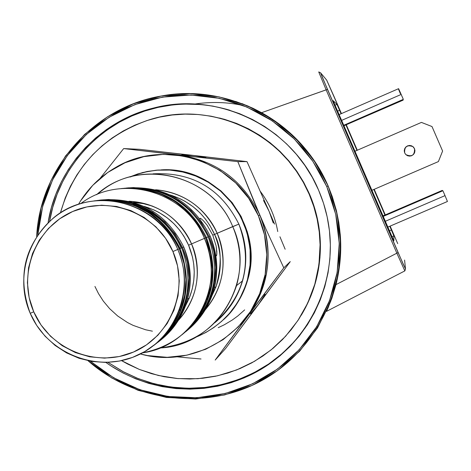 <?xml version="1.0" encoding="UTF-8"?>
<svg xmlns="http://www.w3.org/2000/svg" width="471" height="471" viewBox="0 0 471 471"><rect width="100%" height="100%" fill="white"/><g stroke="black" fill="none" stroke-linecap="round" stroke-linejoin="round"><path stroke-width="0.71" d="M200.14 218.232L200.122 218.968L200.098 218.25L200.776 218.444L203.401 220.722L207.152 225.238L212.768 235.135L216.142 246.003L216.86 253.881L216.413 255.841L215.747 255.099L216.413 255.841M152.763 206.186L143.261 203.602L133.493 202.424L143.449 203.637L152.704 206.163M200.776 218.444L203.401 220.722L207.152 225.238L212.768 235.135L214.552 234.411C221.494 247.04 221.994 264.443 216.065 286.633L212.027 295.611L216.065 286.633C222.218 269.071 221.711 251.667 214.552 234.411L232.733 226.586C240.805 245.844 242.082 265.503 236.577 285.567C223.908 322.37 198.397 343.165 160.034 347.963C217.143 345.679 257.413 278.95 232.733 226.586L238.868 224.108C252.75 262.582 244.696 295.488 214.705 322.823C228.264 311.731 237.549 297.743 242.553 280.857C247.858 261.546 246.627 242.63 238.868 224.108L217.184 233.286C204.661 207.252 184.137 192.739 155.607 189.748C191.297 192.745 210.667 217.308 217.184 233.286L214.552 234.411L209.819 225.332L205.456 219.062L199.957 212.804L193.187 206.787L185.062 201.323L180.487 198.915L170.367 194.982C190.814 201.623 205.544 214.764 214.552 234.411L212.768 235.135L216.142 246.003L216.854 251.808L216.701 255.253M191.544 243.925L188.583 245.197L183.843 236.148L179.457 229.907L173.905 223.684L167.052 217.732L158.815 212.374L154.176 210.037L143.938 206.316C164.615 212.509 179.498 225.468 188.583 245.197L191.544 243.925C202.247 272.191 197.838 297.701 178.315 320.451C203.39 292.726 198.968 259.757 191.544 243.925L204.426 238.379C212.633 258.096 213.451 278.061 206.887 298.284C195.347 328.393 173.881 346.585 142.477 352.861C193.528 346.214 226.533 285.644 204.426 238.379L191.544 243.925C185.121 227.982 165.138 203.048 128.96 201.235C157.915 203.36 178.774 217.59 191.544 243.925M177.797 249.436L172.922 251.532C189.536 289.165 170.92 336.353 133.493 352.049C96.308 368.304 49.655 349.376 33.729 311.802L30.232 313.333C47.106 353.156 96.555 373.226 135.984 356.005C175.665 339.373 195.412 289.341 177.797 249.436C186.175 269.653 186.693 290.006 179.351 310.507L173.463 322.87L165.586 334.039L155.942 343.689L144.821 351.543L132.534 357.389L119.434 361.051L105.904 362.44L92.328 361.51L79.093 358.301L66.576 352.897L55.125 345.461L45.069 336.206L36.691 325.396L30.232 313.333C16.826 276.418 24.451 244.72 53.105 218.244C91.721 184.685 158.621 201.205 177.797 249.436L179.257 248.841L177.797 249.436C160.764 209.277 110.791 189.448 71.521 207.005C31.987 223.966 12.77 273.763 30.232 313.333L33.729 311.802L29.143 297.566L27.395 282.718L28.543 267.822L32.552 253.457L39.27 240.157L48.442 228.447L59.723 218.768L72.687 211.497L86.841 206.922L101.636 205.215L116.502 206.457L130.867 210.602L144.179 217.49L155.919 226.863L165.621 238.361L172.922 251.532L177.526 265.874L179.263 280.822L178.062 295.8L173.976 310.224L167.158 323.542L157.885 335.24L146.516 344.86L133.493 352.049L119.322 356.529L104.544 358.137L89.731 356.812L75.442 352.608L62.225 345.696L50.591 336.335L40.965 324.896L33.729 311.802C17.25 274.469 35.396 227.493 72.687 211.497C109.737 194.947 156.867 213.657 172.922 251.532L177.797 249.436M265.738 275.364L263.842 280.651M259.821 215.141L258.373 215.724C266.633 235.253 268.788 255.406 264.826 276.177C255.023 331.867 194.146 369.582 140.393 353.951L147.476 355.558L167.17 357.318L186.828 355.187L205.692 349.247L223.036 339.703L238.191 326.921L250.56 311.39L259.662 293.698L265.138 274.528L266.769 254.628L264.484 234.77L258.373 215.724L259.821 215.141L237.826 161.647L123.673 148.577L99.999 178.474L123.673 148.577L179.045 155.053C216.513 160.67 243.436 180.699 259.821 215.141C273.716 250.66 269.895 284.007 248.341 315.187C257.248 303.124 263.201 289.712 266.197 274.958C270.118 254.405 267.993 234.464 259.821 215.141C243.436 180.699 216.513 160.67 179.045 155.053L169.566 154.423L179.045 155.053L237.826 161.647L253.84 201.135L265.915 229.024L259.821 215.141M240.11 324.89L248.341 315.187L283.789 267.852L265.915 229.024L283.789 267.852L290.266 261.605L225.633 348.463L215.182 360.068L248.341 315.187L240.11 324.89M217.184 233.286C227.852 261.17 223.89 286.662 205.285 309.747C229.159 281.481 224.561 249.224 217.184 233.286M126.246 188.041L133.546 187.588L149.289 188.889L164.497 193.257L178.586 200.54L191.008 210.443L201.282 222.595L209 236.519L210.154 236.053C223.478 273.003 215.73 304.56 186.91 330.73C198.897 321.004 207.44 308.811 212.539 294.151C218.909 274.54 218.114 255.17 210.154 236.053L209 236.519C217.007 255.759 217.808 275.247 211.397 294.987C206.292 309.671 197.749 321.899 185.768 331.672M181.788 334.922C194.087 324.949 202.854 312.45 208.082 297.413C214.611 277.319 213.793 257.478 205.639 237.884L204.426 238.379C185.433 190.89 120.747 172.928 80.706 203.643C120.747 172.928 185.433 190.89 204.426 238.379L205.639 237.884C188.035 202.966 159.887 186.522 121.194 188.547M185.297 306.321L189.289 298.061C196.077 280.392 195.842 262.771 188.583 245.197L192.504 257.137L193.734 264.149L194.24 271.849L193.811 280.163L192.233 288.97L189.289 298.061L187.588 299.197M183.767 247.004C197.078 284.396 188.824 315.876 158.998 341.451C171.055 332.296 179.816 320.61 185.274 306.391C192.415 286.456 191.909 266.663 183.767 247.004L182.507 247.516C190.696 267.293 191.202 287.21 184.02 307.263C178.574 321.463 169.843 333.162 157.826 342.352L166.887 334.339L176.513 322.211L183.584 308.393L187.829 293.433L189.077 277.896L187.281 262.388L182.507 247.516L183.767 247.004C166.281 212.639 138.509 196.978 100.464 200.034C138.509 196.978 166.281 212.639 183.767 247.004M94 200.887L104.173 200.075L119.834 201.376L134.965 205.739L148.983 212.992L161.347 222.86L171.574 234.97L179.257 248.841L184.108 263.943L185.933 279.68L184.667 295.458L180.358 310.648L173.181 324.672L163.413 336.989L153.84 345.402C166.228 336.035 175.206 324.072 180.799 309.494C188.094 289.141 187.582 268.917 179.257 248.841C161.353 213.675 132.946 197.69 94.029 200.887M201.035 358.984L186.551 357.73L201.035 358.984M176.737 356.777L186.551 357.73L176.737 356.777M285.155 249.247L279.939 236.766L285.155 249.247M274.581 224.102L269.129 211.408L274.581 224.102M205.933 157.661L193.911 155.477L139.457 149.313L246.992 161.618L269.129 211.408L263.519 200.469M245.232 318.861L246.092 318.096L245.232 318.861M98.934 200.234L108.542 199.486L123.967 200.77L138.874 205.068L152.686 212.209L164.862 221.929L174.935 233.851L182.507 247.516C164.985 213.051 137.149 197.284 98.992 200.228M181.759 334.946L189.383 328.016L199.386 315.423L206.74 301.081L211.155 285.544L212.456 269.418L210.596 253.321L205.639 237.884L197.779 223.707L187.323 211.338L174.676 201.252L160.334 193.84L144.85 189.389L128.83 188.064M133.499 202.424L140.022 203.048M126.305 188.035C164.208 186.157 191.774 202.318 209 236.519L213.869 251.685L215.694 267.493L214.417 283.33L210.078 298.59L202.854 312.679L193.028 325.049L185.727 331.708M210.154 236.053C192.986 201.988 165.527 185.933 127.771 187.888C165.527 185.933 192.986 201.988 210.154 236.053M232.733 226.586C211.809 173.811 137.838 156.743 96.59 194.7L104.038 188.959C146.357 158.062 212.992 177.332 232.733 226.586M238.868 224.108C220.993 188.635 192.38 171.88 153.028 173.834C192.38 171.88 220.993 188.635 238.868 224.108M78.463 204.343L80.565 200.893L92.758 185.327L107.765 172.457L125.003 162.766L143.826 156.649L163.514 154.347L183.296 155.954L202.424 161.423L220.14 170.543L235.759 182.972L248.67 198.232L258.373 215.724C236.424 161.406 165.056 137.561 115.572 167.511C99.97 176.531 87.6 188.812 78.463 204.343M273.262 222.983L269.129 211.408L246.992 161.618L193.911 155.477L181.718 154.888M250.507 313.845L258.426 304.554L265.061 294.287M246.992 161.618L237.826 161.647L246.992 161.618M139.457 149.313L123.673 148.577L139.457 149.313M283.789 267.852L215.182 360.068L225.633 348.463L258.426 304.554L290.266 261.605L283.789 267.852M94.936 286.45L98.521 293.663L103.355 301.157L109.666 308.699L117.668 315.976L127.494 322.529L133.099 325.367L145.598 329.765L152.404 331.172M190.043 155.036L205.25 156.778L190.043 155.036M260.392 191.467C269.371 203.448 275.152 216.813 277.749 231.561C275.152 216.813 269.371 203.448 260.392 191.467M265.98 294.387L255.276 308.782L265.98 294.387M257.49 305.809L259.515 303.088L257.49 305.809M270.778 215.235L267.469 207.593L270.778 215.235M195.483 155.654L192.604 155.33L195.483 155.654M251.314 310.966L249.73 312.65M260.257 294.328L258.438 297.272M218.203 327.686L224.396 324.731L232.25 320.039L237.79 315.982L244.643 309.9M413.285 146.987L414.521 148.659C414.798 155.23 411.913 157.214 405.861 154.623L404.683 152.916L404.248 150.885L404.624 148.836L405.761 147.082L407.48 145.898L409.529 145.457L411.583 145.822L413.338 146.952L414.521 148.659L414.957 150.696L414.58 152.745L413.444 154.494L411.719 155.683L409.676 156.125L407.621 155.754L405.867 154.629L404.683 152.916C404.259 146.622 407.032 144.532 412.99 146.646L414.468 148.695L412.943 146.681L410.194 145.527L407.809 145.792L405.372 147.529M48.077 222.706C56.585 167.97 99.687 120.888 153.74 107.989C218.715 90.768 292.526 127.252 318.573 190.084L312.344 177.432L304.902 165.462L296.33 154.276L286.704 143.996L276.124 134.718L264.69 126.528L252.515 119.51L239.721 113.729L226.433 109.237L212.786 106.081L198.903 104.291L184.926 103.873L170.991 104.839L157.232 107.176L143.779 110.85L130.761 115.831L118.309 122.066L106.534 129.496L95.554 138.044L85.463 147.623L76.373 158.15L68.348 169.513L61.477 181.606L55.825 194.317L51.433 207.517L48.077 222.706M227.081 109.437L230.025 110.308C205.038 102.802 179.916 102.095 154.665 108.195C101.23 120.959 58.492 167.234 49.602 221.27L52.746 207.34L57.121 194.187L62.755 181.529L69.602 169.483L77.591 158.162L86.652 147.676L96.702 138.133L107.641 129.619L119.369 122.219L131.774 116.007L144.744 111.044L158.144 107.382L171.85 105.057M301.252 315.258C314.31 293.439 320.686 269.753 320.38 244.214C319.997 226.786 316.365 210.06 309.482 194.034L309.153 194.158C316.065 210.254 319.709 227.046 320.092 244.531L318.949 264.625L314.793 284.284L307.722 303.071L297.902 320.539L285.573 336.3L271.013 349.982L254.564 361.286L236.619 369.959L217.578 375.805L197.885 378.702L177.985 378.59L158.333 375.475L139.369 369.441L121.53 360.627L127.594 364.001L139.328 369.423L151.527 373.668L164.085 376.706L176.878 378.49L189.789 379.02L202.689 378.272L215.459 376.264L227.97 373.008L240.11 368.528L251.75 362.876L262.789 356.094L273.109 348.257L282.618 339.426L291.213 329.694L298.814 319.15L305.349 307.899L310.748 296.047L314.964 283.713L317.943 271.008L319.662 258.067L320.097 245.008L319.256 231.956L317.13 219.05L313.751 206.41L309.153 194.158L309.482 194.034C291.231 154.647 261.27 129.307 219.598 118.021M328.04 185.986L326.744 186.545L335.729 214.364L339.238 243.372L337.142 272.485L329.523 300.61L316.689 326.703L299.12 349.806L277.49 369.07L252.603 383.8L225.397 393.473L196.866 397.748L168.059 396.494L140.022 389.776L113.776 377.848L90.255 361.163L106.305 373.262L119.039 380.739L132.445 386.944L146.393 391.807L160.741 395.281L175.365 397.341L190.125 397.954L204.873 397.112L219.474 394.828L233.787 391.113L247.669 386.002L260.993 379.549L273.622 371.807L285.432 362.847L296.318 352.755L306.162 341.628L314.869 329.576L322.352 316.706L328.54 303.147L333.368 289.035L336.783 274.499L338.755 259.686L339.261 244.737L338.302 229.807L335.876 215.035L332.008 200.564L326.744 186.545L328.04 185.986L333.221 199.716L337.071 213.875L339.161 225.426C348.063 287.763 315.276 352.149 260.316 381.363C205.385 410.671 134.494 401.946 88.077 360.739L111.692 377.942L138.144 390.335L166.475 397.453L195.648 399.014L224.596 394.939L252.244 385.366L277.56 370.624L299.597 351.242L317.519 327.928L330.642 301.54L338.455 273.068L340.651 243.578L337.136 214.181L328.134 185.951L313.91 160.346L295.182 137.873L272.556 119.387L246.875 105.557L219.086 96.885L190.207 93.67L161.306 96.013L133.428 103.803L107.576 116.749L84.68 134.359L65.551 155.978L50.856 180.823L41.118 207.994L36.656 236.524C39.87 168.571 93.435 107.494 160.805 96.102C228.158 82.825 301.328 121.877 328.04 185.986M327.339 309.512L331.878 298.225L336 284.625C340.192 267.705 341.61 251.037 340.25 234.629L338.784 222.43L336.465 210.884L332.355 196.825L328.134 185.951C321.452 170.543 312.391 156.49 300.934 143.802C289.9 131.586 276.783 121.212 261.582 112.687L253.021 108.295L241.935 103.579M328.652 306.533L326.45 311.396L328.652 306.533M60.4 212.957L65.186 198.055L70.444 186.251L76.832 175.018L84.28 164.467L92.734 154.694L102.107 145.798L112.31 137.868L123.243 130.973L134.812 125.186L146.899 120.57L159.392 117.161L172.168 115.001L185.109 114.112L198.085 114.5L210.967 116.166L223.643 119.104L235.971 123.272L247.846 128.648L259.144 135.165L269.753 142.766L279.574 151.385L288.511 160.929L296.465 171.309L303.371 182.418L309.153 194.158C284.001 133.181 210.46 99.499 148.601 120.028C103.196 135.848 73.794 166.822 60.4 212.957M37.898 234.682L39.788 219.504L43.061 205.097L47.712 191.079L53.718 177.585L61.006 164.744L69.514 152.675L79.169 141.5L89.873 131.321L101.53 122.242L114.029 114.347L127.252 107.724L141.07 102.425L155.359 98.516L169.972 96.031L184.773 95.001L199.616 95.436L214.358 97.338L228.859 100.682L242.971 105.451L256.565 111.586L269.494 119.039L281.64 127.735L292.885 137.591L303.112 148.512L312.22 160.387L320.127 173.11L326.744 186.545L312.803 161.241L294.357 139.033L272.073 120.735L246.775 107.005L219.386 98.327L190.908 95.007L162.371 97.138L134.8 104.633L109.19 117.202L86.434 134.376L67.347 155.524L52.581 179.887L42.649 206.586L37.898 234.682M105.922 362.44L111.009 365.932L123.013 372.973L135.636 378.808L148.777 383.388L162.295 386.662L176.072 388.593L189.966 389.164L203.861 388.369L217.608 386.208L231.084 382.705L244.161 377.889L256.701 371.807L268.588 364.513L279.709 356.07L289.953 346.568L299.22 336.088L307.416 324.737L314.457 312.614L320.28 299.85L324.819 286.562L328.034 272.88L329.888 258.932L330.359 244.861L329.453 230.808L327.168 216.901L323.53 203.278L318.573 190.084C324.872 204.714 328.664 219.969 329.935 235.836C334.198 290.319 305.073 344.707 257.908 371.136C210.708 397.536 149.743 393.874 105.922 362.44M235.559 101.395L248.806 106.381L235.559 101.395M193.805 104.168L193.799 104.168C211.055 101.553 227.552 102.024 243.289 105.575M314.08 313.345L305.114 328.016L294.452 341.481L282.241 353.527L268.676 364.001L253.957 372.732L238.302 379.608L221.935 384.536L205.103 387.439L188.047 388.281L171.02 387.062L154.27 383.794L138.027 378.531L122.537 371.36L108.018 362.376L124.05 372.161L136.631 377.978L149.713 382.534L163.184 385.796L176.908 387.715L190.755 388.287L204.591 387.492L218.291 385.343L231.714 381.857L244.737 377.059L257.231 370.995L269.076 363.73L280.151 355.322L290.36 345.849L299.585 335.411L307.751 324.101M199.657 104.509L185.733 104.097M224.302 119.263L236.583 123.42L248.411 128.771L259.668 135.265L270.236 142.837L280.021 151.421L288.917 160.929L296.842 171.267L303.718 182.336L309.482 194.034L314.063 206.233L317.43 218.827L319.544 231.685L320.386 244.679L319.95 257.69L318.237 270.584L315.27 283.236L311.072 295.529L305.697 307.333L301.24 315.27M404.783 270.79L396.847 253.18L336 284.625L396.847 253.18L326.144 89.861L261.582 112.687L282.541 126.622L300.934 143.802L316.271 163.755L328.134 185.951L336.2 209.789L340.25 234.629L340.186 259.798L336 284.625L331.878 298.225L327.327 309.535M397.724 243.625L390.141 226.109L397.724 243.625M385.29 214.906L374.209 189.307L385.29 214.906M357.301 150.237L346.32 124.874L357.301 150.237M241.911 103.573L253.021 108.295L261.582 112.687L327.445 89.366L320.592 72.817L326.697 80.135L333.992 96.396L341.434 113.599L326.686 80.129L320.61 72.84L322.347 77.362L403.364 264.525L405.496 268.929L404.571 260.045L405.496 268.929M336.942 104.397L333.15 100.647L335.623 106.593L393.838 240.84L393.874 235.906L391.96 236.725L393.874 235.906L391.395 229.96L389.399 230.819L391.395 229.96L389.794 226.263L393.874 235.906L393.844 240.834L392.661 238.32L333.798 102.307L333.156 100.647L336.942 104.397L339.591 110.291L341.086 113.752L339.591 110.291L337.601 111.162L339.591 110.291L336.948 104.397L335.034 105.233M345.973 125.027L356.953 150.39L345.973 125.027M373.862 189.454L384.942 215.053L373.862 189.454M326.144 89.861L318.737 71.939L326.144 89.861L327.445 89.366L398.101 252.574L396.847 253.18L326.144 89.861M326.485 311.384L404.848 270.902L405.478 268.97L398.101 252.574L396.847 253.18M442.822 190.761L383.17 216.43L442.822 190.761M385.284 221.311L445.018 195.624L442.94 190.832L445.018 195.624L385.284 221.311M447.444 201.488L445.018 195.624L447.444 201.488L387.798 227.116L447.444 201.482M382.947 215.912L442.234 190.402L382.947 215.912M382.988 216.018L442.234 190.402L442.528 190.885L442.351 190.472L382.988 216.018M403.258 99.375L343.718 125.304L403.258 99.375M400.992 94.141L400.668 93.446M343.924 125.775L403.17 99.976L402.964 99.505L403.147 100.129L343.924 125.775M398.56 89.29L400.326 93.594M398.601 88.672L339.096 114.618L398.601 88.672L403.276 99.222L398.601 88.672M341.599 120.405L401.204 94.43L341.599 120.405M405.731 147.123L407.45 145.933L409.487 145.492L411.536 145.863M411.095 155.907C414.356 154.488 415.481 152.08 414.468 148.695L414.904 150.72L414.527 152.769L413.391 154.512L411.678 155.695M354.957 151.256L421.427 122.407L354.957 151.256M371.866 190.319L438.395 161.588L442.605 151.05L432.001 126.546L421.427 122.407L432.001 126.546L442.605 151.05L438.395 161.588L371.866 190.319M130.379 176.966L138.503 173.899L147.764 171.491L158.185 170.055L169.719 169.972L182.183 171.644L195.247 175.489L208.406 181.853L220.958 190.908L232.126 202.583L241.128 216.495L247.369 231.979L250.507 248.17L250.578 264.172L247.899 279.203C242.229 297.119 233.993 310.701 223.177 319.939C235.217 308.717 243.46 295.14 247.899 279.203C264.384 225.362 216.907 165.739 161.064 169.89M198.421 336.106L205.945 332.438L213.74 327.586L221.635 321.346L229.359 313.527L236.56 303.966L239.816 298.514L245.338 286.286L247.458 279.562C239.633 305.926 223.289 324.778 198.421 336.106L195.877 337.148L198.421 336.106M129.584 177.019L142.631 172.527L156.237 170.184L170.06 170.066L183.743 172.168L196.931 176.442L209.283 182.783L220.475 191.032L230.219 200.964L238.267 212.339L244.402 224.855L248.464 238.185L250.348 251.985L250.013 265.897L247.458 279.562L250.148 264.484L250.077 248.435L246.922 232.191L240.669 216.66L231.638 202.707L220.434 190.996L207.841 181.912L194.653 175.536L181.547 171.674L169.042 169.996L157.479 170.084L147.029 171.521L137.738 173.934L129.584 177.019M198.038 335.888L198.356 336.129L198.038 335.888M199.009 335.582L198.103 335.964M206.492 237.543L205.644 237.896L206.492 237.543C220.057 275.117 212.221 307.251 182.989 333.939C212.221 307.251 220.057 275.117 206.492 237.543C189.042 202.895 161.123 186.51 122.731 188.394C161.123 186.51 189.042 202.895 206.492 237.543M208.17 236.86L206.498 237.561L208.17 236.86C221.676 274.387 213.74 306.374 184.361 332.814C213.74 306.374 221.676 274.387 208.17 236.86C190.714 202.277 162.825 186.069 124.503 188.223C162.825 186.069 190.714 202.277 208.17 236.86M180.081 248.505C162.371 213.663 134.241 197.72 95.678 200.664C134.241 197.72 162.371 213.663 180.081 248.505C193.593 286.403 185.286 318.367 155.159 344.401C185.286 318.367 193.593 286.403 180.081 248.505L179.263 248.853L180.081 248.505M179.592 248.712C173.669 235.27 164.773 224.273 152.904 215.7C164.773 224.273 173.669 235.27 179.592 248.712M181.7 247.846C163.967 213.033 135.842 197.237 97.309 200.452C135.842 197.237 163.967 213.033 181.7 247.846C195.171 285.726 186.763 317.572 156.478 343.377C186.763 317.572 195.171 285.726 181.7 247.846L180.087 248.529L181.7 247.846M181.211 248.052C171.367 226.545 155.312 212.021 133.052 204.479M266.197 274.958L264.826 276.177M242.553 280.857L236.577 285.567M212.009 295.653L216.065 286.633L214.411 287.793M212.539 294.151L211.397 294.987M208.082 297.413L206.887 298.284M185.274 306.391L184.02 307.263M180.799 309.494L179.351 310.507M153.74 107.989L154.665 108.195M320.38 244.214L320.092 244.531M188.594 103.85L189.389 104.073M320.568 72.805L318.732 71.928M161.765 169.872C217.378 166.198 264.308 225.603 247.899 279.203L247.458 279.562C239.615 305.944 223.248 324.802 198.362 336.129L195.883 337.142"/></g></svg>
